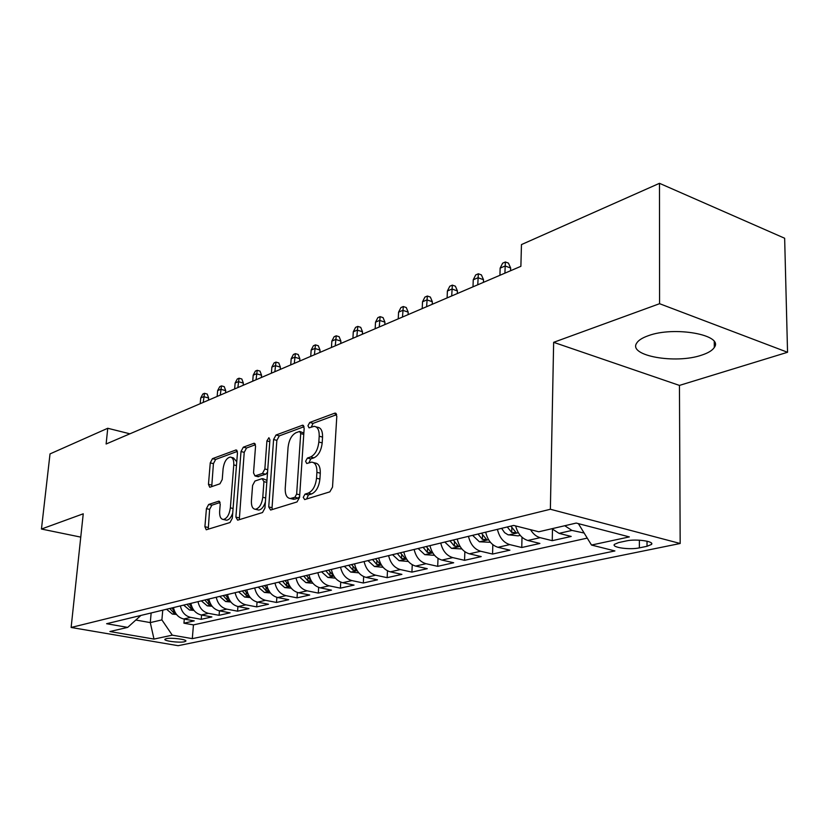 <?xml version="1.0" encoding="UTF-8"?>
<svg xmlns="http://www.w3.org/2000/svg" width="829" height="829" viewBox="0 0 829 829"><rect width="100%" height="100%" fill="white"/><g stroke="black" fill="none" stroke-linecap="round" stroke-linejoin="round"><path stroke-width="1.24" d="M303.238 497.348L304.678 499.586L329.849 491.856L332.522 487.11L336.812 416.199L334.647 413.205L309.735 422.469L307.953 425.723L309.051 427.857L314.098 426.334C317.631 426.728 319.331 430.023 319.206 436.209L318.833 442.002C317.901 449.681 315.144 454.665 310.585 456.966L307.404 458.054L305.611 461.297L306.74 463.504L311.642 462.126C315.279 462.541 317.03 465.95 316.906 472.333L316.533 478.209C315.59 485.97 312.823 490.944 308.233 493.12L305.041 494.115L303.238 497.348M313.59 462.623L314.999 462.986C318.637 463.411 320.398 466.81 320.284 473.193L319.911 479.058C318.968 486.81 316.201 491.773 311.611 493.939L308.409 494.934L306.637 498.985M336.678 414.635L313.051 423.381L311.269 427.101M316.098 426.873L317.434 427.236C320.968 427.64 322.678 430.935 322.554 437.111L322.191 442.904C321.248 450.561 318.502 455.546 313.932 457.836L310.74 458.914L308.958 462.8M701.717 355.113C708.204 352.999 712.401 350.439 714.318 347.434C724.038 334.906 674.101 325.88 648.185 335.755C642.174 337.88 638.32 340.367 636.641 343.196C628.009 355.786 675.583 364.283 701.717 355.113M184.401 641.781L185.831 641.149C187.427 639.48 171.302 637.418 166.287 638.662L164.898 639.273C163.396 640.952 179.333 642.993 184.401 641.781M208.659 504.467L206.421 508.664L204.908 526.736L206.245 529.783L229.985 522.539L232.307 518.229L237.467 452.841L236.12 449.929L212.473 458.655L210.255 462.872L208.462 484.343L209.758 487.276L219.954 483.804L222.224 479.535L223.094 468.737C224.12 461.919 226.493 458.033 230.203 457.08C232.773 457.411 233.954 460.012 233.768 464.914L230.358 507.856C229.353 514.685 227.011 518.56 223.333 519.472C220.659 519.109 219.426 516.374 219.644 511.296L220.224 504.156L218.866 501.141L208.659 504.467L211.851 505.193L209.623 509.389L208.245 529.213M83.242 513.793L41.45 529.037L50.02 453.909L107.749 428.272L106.122 444.002L520.881 266.316L521.462 244.586L659.48 183.313L659.573 303.704L553.648 342.325L550.373 509.255L71.128 627.47L83.242 513.793M268.731 506.923L270.637 510.042L297.02 501.939L299.57 497.348L304.17 428.23L302.626 425.194L276.016 435.018L273.591 439.515L268.731 506.923L272.047 507.7L272.213 509.566M262.503 512.55L237.654 520.177L235.892 517.12L241.011 451.525L243.332 447.173L254.151 443.225L255.55 446.168L253.529 472.903L254.969 475.929L262.451 473.432L264.855 468.986L266.917 440.904L268.907 437.712L269.912 439.795L264.938 508.104L262.503 512.55M184.297 619.076L183.945 623.19L194.245 620.88L183.737 618.983L190.68 617.398C185.219 616.03 181.779 612.196 180.359 605.916M201.582 615.035L201.229 619.315L211.872 616.931L201.271 614.983L208.442 613.346C202.929 611.947 199.447 608.051 197.996 601.657M219.447 610.859L219.094 615.315L230.11 612.849L219.395 610.849L226.814 609.149C221.25 607.719 217.726 603.75 216.245 597.253M237.933 606.517L237.571 611.18L248.969 608.621L238.151 606.569L245.84 604.807C240.223 603.346 236.648 599.305 235.135 592.683M257.052 602.02L256.7 606.89L268.503 604.248L257.581 602.134L265.539 600.32C259.86 598.807 256.254 594.694 254.7 587.958M276.855 597.336L276.503 602.455L288.73 599.719L277.705 597.543L285.964 595.657C280.233 594.113 276.565 589.916 274.979 583.067M297.383 592.466L297.031 597.854L309.704 595.015L298.575 592.776L307.144 590.828C301.352 589.243 297.642 584.963 296.026 577.979M318.668 587.398L318.315 593.087L331.465 590.144L320.232 587.844L329.123 585.813C323.269 584.186 319.517 579.823 317.859 572.715M340.74 582.103L340.398 588.144L354.045 585.087L342.709 582.714L351.942 580.601C346.035 578.932 342.232 574.476 340.532 567.233M363.672 576.58L363.32 583.005L377.506 579.823L366.066 577.388L375.661 575.191C369.703 573.481 365.848 568.922 364.107 561.544M387.485 570.808L387.143 577.668L401.899 574.362L390.345 571.844L400.334 569.564C394.314 567.803 390.418 563.15 388.625 555.617M412.251 564.756L411.92 572.114L427.267 568.684L415.619 566.083L426.013 563.71C419.94 561.886 415.982 557.14 414.148 549.461M438.023 558.404L437.702 566.342L453.681 562.756L441.93 560.072L452.769 557.606C446.634 555.731 442.634 550.881 440.748 543.036M464.862 551.72L464.561 560.321L481.214 556.591L469.359 553.824L480.654 551.244C474.468 549.316 470.416 544.342 468.478 536.342M492.83 544.674L492.55 554.052L509.918 550.166L497.97 547.295L509.762 544.601C503.524 542.612 499.41 537.524 497.421 529.348M522.011 537.233L521.752 547.513L539.886 543.451L527.845 540.477L540.166 537.669C536.353 536.632 533.151 533.969 530.55 529.69M552.466 529.327L552.249 540.674L571.202 536.436L559.067 533.358L551.896 528.726M626.299 540.933L618.662 542.56L614.444 544.342C611.284 547.461 629.781 550.052 639.366 547.865L647.024 546.29L651.47 544.456C654.817 541.327 635.936 538.663 626.299 540.933M550.373 509.255L680.174 543.492L178.111 645.687L71.128 627.47M183.945 623.19L193.458 624.9L192.297 638.641L614.911 550.943L591.502 545.047L578.373 523.627M192.297 638.641L172.277 635.159L153.997 639.086L109.894 631.532L127.687 627.387L106.609 623.719L513.638 525.431L538.809 531.772L576.217 523.068L629.346 536.912L591.502 545.047M584.134 533.026L571.948 530.415L564.756 525.741M552.249 540.674L540.166 537.669M521.752 547.513L509.762 544.601M492.55 554.052L480.654 551.244M464.561 560.321L452.769 557.606M437.702 566.342L426.013 563.71M411.92 572.114L400.334 569.564M387.143 577.668L375.661 575.191M363.32 583.005L351.942 580.601M340.398 588.144L329.123 585.813M318.315 593.087L307.144 590.828M297.031 597.854L285.964 595.657M276.503 602.455L265.539 600.32M256.7 606.89L245.84 604.807M237.571 611.18L226.814 609.149M219.094 615.315L208.442 613.346M201.229 619.315L190.68 617.398M193.458 624.9L587.253 538.114M151.158 612.963L150.277 622.6L161.893 619.895L162.764 610.165M553.648 342.325L679.448 385.412L787.55 352.273L659.573 303.704M787.55 352.273L784.649 238.244L659.48 183.313M41.45 529.037L80.755 537.119M679.448 385.412L680.174 543.492M129.915 433.816L107.749 428.272M136.194 620.092L150.277 622.6L153.997 639.086M140.889 615.45L127.687 627.387M515.607 525.928C517.793 533.741 521.876 538.591 527.845 540.477M485.69 532.177C487.659 540.29 491.752 545.327 497.97 547.295M457.245 539.047C459.162 546.995 463.193 551.917 469.359 553.824M429.971 545.637C431.836 553.409 435.826 558.228 441.93 560.072M403.816 551.948C405.63 559.575 409.567 564.28 415.619 566.083M378.698 558.021C380.47 565.492 384.355 570.103 390.345 571.844M354.563 563.844C356.294 571.171 360.128 575.689 366.066 577.388M331.362 569.45C333.04 576.642 336.823 581.056 342.709 582.714M309.02 574.839C310.668 581.896 314.409 586.227 320.232 587.844M287.518 580.041C289.124 586.963 292.813 591.212 298.575 592.776M266.783 585.046C268.358 591.844 271.995 596.01 277.705 597.543M246.793 589.875C248.327 596.559 251.923 600.642 257.581 602.134M227.498 594.528C229.001 601.098 232.555 605.108 238.151 606.569M208.867 599.025C210.338 605.491 213.851 609.429 219.395 610.849M190.867 603.377C192.307 609.729 195.779 613.595 201.271 614.983M173.468 607.574C174.878 613.823 178.297 617.626 183.737 618.983M161.893 619.895L172.277 635.159M304.056 426.707L279.29 435.878L276.855 440.375L272.047 507.7M294.875 497.286L296.647 494.074L300.709 433.567L299.632 431.432L296.046 432.697C291.653 435.018 289 439.898 288.067 447.339L285.228 488.302C285.052 494.664 286.761 498.063 290.347 498.519L294.875 497.286L298.233 498.094L299.632 496.498M303.849 433.07L300.046 431.546M291.922 498.892L294.927 499.12L291.58 498.312M298.233 498.094L294.927 499.12M255.467 444.696L246.545 448.002L244.223 452.344L239.301 519.679M257.726 476.613L265.726 474.24L267.549 472.157M251.415 500.923C251.239 506.125 252.555 508.913 255.384 509.275C259.29 508.332 261.757 504.333 262.783 497.276L263.923 481.649L262.068 478.644L254.959 481.038L252.586 485.442L251.415 500.923M257.363 509.742L258.679 510.042C261.529 509.659 263.757 506.965 265.384 501.959M266.948 480.374L262.959 478.696M220.11 502.478L211.851 505.193M225.405 519.938L226.576 520.197C229.084 519.887 231.136 517.514 232.721 513.058M236.762 461.701L233.405 457.888L231.446 457.39M237.395 451.39L215.644 459.442L213.426 463.649L211.727 486.654M520.229 535.368L518.094 535.866L507.918 534.746L504.581 532.622L501.618 528.332M507.275 526.975L511.711 532.446L516.146 532.674L510.871 526.104M490.426 542.311L479.4 541.783L472.592 535.347M478.012 534.031L482.385 539.389L486.685 539.627L481.452 533.202M500.146 268.13L502.633 263.176L505.379 261.974L508.457 263.125L510.654 268.026L505.11 265.974L500.146 268.13L499.928 275.29M505.379 261.974L504.902 273.166M510.654 268.026L510.581 270.731M461.898 548.964L451.515 548.352L444.779 542.062M449.971 540.809L454.302 546.031L458.468 546.28L453.276 540.011M473.245 279.798L475.691 274.938L478.343 273.777L481.39 274.886L483.514 279.705L478.012 277.725L473.245 279.798L472.996 286.834M478.343 273.777L477.763 284.793M483.514 279.705L483.421 282.368M434.551 555.337L424.769 554.642L418.117 548.497M423.101 547.295L427.36 552.415L431.412 552.663L426.261 546.529M447.391 291.01L449.805 286.233L452.354 285.124L455.38 286.192L457.421 290.938L451.971 289.02L447.391 291.01L447.111 297.922M452.354 285.124L451.691 295.963M457.421 290.938L457.328 293.549M408.314 561.451L399.091 560.694L392.521 554.684M397.298 553.523L401.516 558.528L405.443 558.798L400.345 552.788M422.521 301.787L424.904 297.103L427.349 296.036L430.355 297.062L432.334 301.735L426.925 299.88L422.521 301.787L422.21 308.595M427.349 296.036L426.624 306.699M432.334 301.735L432.23 304.305M383.102 567.305L374.428 566.497L367.931 560.622M372.532 559.513L376.687 564.404L380.511 564.684L375.444 558.798M398.573 312.17L400.935 307.559L403.298 306.533L406.272 307.538L408.189 312.129L402.821 310.336L398.573 312.17L398.241 318.854M403.298 306.533L402.49 317.041M408.189 312.129L408.065 314.647M358.791 572.829L350.719 572.083L344.294 566.331M348.708 565.264L352.812 570.051L356.532 570.342L351.527 564.58M375.516 322.17L377.848 317.642L380.117 316.647L383.071 317.621L384.925 322.139L379.609 320.398L375.516 322.17L375.164 328.75M380.117 316.647L379.257 326.999M384.925 322.139L384.801 324.616M335.424 578.145L327.901 577.45L321.548 571.823M325.807 570.787L329.859 575.492L333.476 575.782L328.512 570.134M353.289 331.807L355.589 327.351L357.786 326.398L360.708 327.341L362.511 331.787L357.226 330.097L353.289 331.807L352.916 338.284M357.786 326.398L356.853 336.584M362.511 331.787L362.366 334.232M312.927 583.264L305.922 582.621L299.652 577.108M311.103 580.632L306.357 575.492M303.756 576.114L307.746 580.725L311.279 580.942M331.849 341.102L334.128 336.729L336.242 335.807L339.144 336.709L340.885 341.092L335.652 339.455L331.849 341.102L331.455 347.475M336.242 335.807L335.258 345.838M340.885 341.092L340.74 343.496M291.269 588.207L284.751 587.606L278.554 582.196M289.404 585.45L285.01 580.642M282.502 581.243L286.451 585.761L289.808 586.144M311.155 350.076L313.403 345.766L315.445 344.874L318.326 345.766L320.015 350.066L314.833 348.481L311.155 350.076L310.74 356.346M315.445 344.874L314.419 354.771M320.015 350.066L319.859 352.439M270.399 592.963L264.337 592.414L258.213 587.108M268.347 590.051L264.441 585.606M262.026 586.196L265.922 590.621L269.28 590.922M291.176 358.739L293.393 354.501L295.373 353.641L298.222 354.501L299.86 358.739L294.72 357.206L291.176 358.739L290.741 364.915M295.373 353.641L294.295 363.392M299.86 358.739L299.704 361.071M250.275 597.564L244.648 597.056L238.597 591.854M248.431 594.745L244.596 590.403M242.265 590.963L246.12 595.315L249.032 595.802M271.86 367.112L274.057 362.936L275.964 362.107L278.793 362.947L280.389 367.123L275.29 365.63L271.86 367.112L271.415 373.195M275.964 362.107L274.845 371.724M280.389 367.123L280.223 369.423M230.856 601.999L225.633 601.533L219.644 596.424M229.032 599.17L225.447 595.025M223.198 595.574L227.001 599.833L229.695 600.351M253.187 375.216L255.363 371.102L257.208 370.294L260.005 371.112L261.56 375.226L256.503 373.775L253.187 375.216L252.731 381.195M257.208 370.294L256.047 379.775M261.56 375.226L261.384 377.485M212.11 606.289L207.26 605.854L201.343 600.849M210.307 603.439L206.949 599.491M204.773 600.02L208.535 604.206L211.022 604.724M235.125 383.05L237.281 378.998L239.063 378.221L241.84 379.008L243.343 383.071L238.337 381.651L235.125 383.05L234.659 388.936M239.063 378.221L237.861 387.568M243.343 383.071L243.166 385.298M194.007 610.434L189.509 610.03L183.655 605.118M192.214 607.564L189.074 603.813M186.971 604.32L190.691 608.434L192.97 608.952M217.644 390.625L219.768 386.635L221.488 385.889L224.244 386.656L225.706 390.656L220.752 389.278L217.644 390.625L217.157 396.438M221.488 385.889L220.265 395.101M225.706 390.656L225.529 392.853M176.504 614.444L172.339 614.071L166.556 609.242M174.722 611.553L171.8 607.978M169.758 608.476L173.427 612.517L175.51 613.035M200.711 397.972L202.815 394.044L204.483 393.309L207.209 394.055L208.639 398.003L203.716 396.666L200.711 397.972L200.214 403.692M204.483 393.309L203.229 402.407M208.639 398.003L208.452 400.169M559.067 533.358L571.948 530.415M647.034 541.192L647.024 546.29M639.387 540.187L639.366 547.865M311.611 493.939L308.233 493.12M319.911 479.058L316.533 478.209M320.284 473.193L316.906 472.333M310.74 458.914L307.404 458.054M313.932 457.836L310.585 456.966M322.191 442.904L318.833 442.002M322.554 437.111L319.206 436.209M313.051 423.381L309.735 422.469M336.222 413.65L334.647 413.205M308.409 494.934L305.041 494.115M276.855 440.375L273.591 439.515M279.29 435.878L276.016 435.018M303.59 425.681L302.15 425.287M299.735 494.82L296.647 494.074M303.756 434.386L300.709 433.567M239.146 517.856L235.892 517.12M244.223 452.344L241.011 451.525M246.545 448.002L243.332 447.173M254.99 443.629L253.736 443.308M258.617 476.665L255.353 475.867M265.726 474.24L262.451 473.432M267.726 469.701L264.855 468.986M269.777 441.65L266.917 440.904M265.674 497.96L262.783 497.276M266.814 482.354L263.923 481.649M219.581 501.441L218.535 501.203M233.084 508.478L230.358 507.856M236.462 465.577L233.768 464.914M211.644 485.1L208.462 484.343M213.426 463.649L210.255 462.872M215.644 459.442L212.473 458.655M236.907 450.302L235.726 450.002M208.12 527.441L204.908 526.736M209.623 509.389L206.421 508.664M508.747 534.954L518.343 532.695M511.835 527.897L511.711 532.446M479.639 541.803L488.571 539.71M482.519 535.161L482.385 539.389M451.743 548.373L460.064 546.415M454.447 542.093L454.302 546.031M424.997 554.674L432.738 552.85M427.515 548.715L427.36 552.415M399.319 560.715L406.531 559.015M401.671 555.067L401.516 558.528M374.646 566.518L381.361 564.943M376.853 561.15L376.687 564.404M350.926 572.103L357.185 570.632M352.988 566.995L352.812 570.051M328.108 577.471L333.921 576.103M330.025 572.601L329.859 575.492M306.129 582.642L311.549 581.367M307.922 577.989L307.746 580.725M284.958 587.626L289.995 586.445M286.627 583.17L286.451 585.761M264.544 592.434L269.218 591.336M266.099 588.165L265.922 590.621M244.845 597.067L249.187 596.051M246.296 592.973L246.12 595.315M225.83 601.543L229.851 600.6M227.177 597.616L227.001 599.833M207.457 605.875L211.188 604.994M208.711 602.092L208.535 604.206M189.696 610.051L193.147 609.242M190.857 606.413L190.691 608.434M172.525 614.092L175.707 613.346M173.593 610.59L173.427 612.517M714.246 341.672L714.318 347.434M651.47 543.15L651.47 544.456M335.828 413.288L335.165 413.101M303.227 425.36L302.626 425.194M293.694 499.317L290.347 498.519M258.233 476.737L254.969 475.929M258.679 510.042L255.384 509.275M226.576 520.197L223.333 519.472"/></g></svg>
